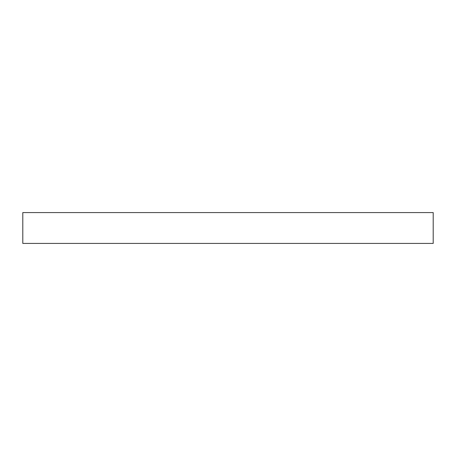 <?xml version="1.0" encoding="UTF-8"?>
<svg xmlns="http://www.w3.org/2000/svg" width="456" height="456" viewBox="0 0 456 456"><rect width="100%" height="100%" fill="white"/><g stroke="black" fill="none" stroke-linecap="round" stroke-linejoin="round"><path stroke-width="0.68" d="M22.8 212.581L22.8 243.418L433.2 243.418L433.2 212.581L22.8 212.581L433.2 212.581L433.2 243.418L22.8 243.418L22.8 212.581"/></g></svg>
